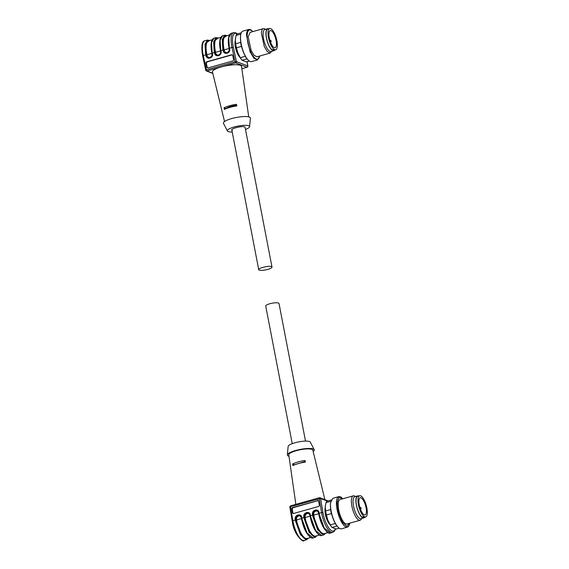 <?xml version="1.0" encoding="UTF-8"?>
<svg xmlns="http://www.w3.org/2000/svg" width="569" height="569" viewBox="0 0 569 569"><rect width="100%" height="100%" fill="white"/><g stroke="black" fill="none" stroke-linecap="round" stroke-linejoin="round"><path stroke-width="0.85" d="M259.229 270.083A6.764 1.565 -10.9 0 0 266.811 269.642A6.764 1.565 -10.9 0 0 271.996 267.074A6.764 1.565 -10.9 0 0 271.477 266.626C268.532 265.232 255.524 268.909 259.229 270.083L258.717 269.635L231.818 129.945M232.33 130.393C228.624 129.22 241.633 125.543 244.578 126.93A6.764 1.565 -10.9 0 1 245.09 127.385L271.996 267.074M224.535 121.546L212.472 71.95A14.787 3.414 -10.9 0 1 221.348 66.936A14.787 3.414 -10.9 0 1 240.388 65.328A14.787 3.414 -10.9 0 1 241.519 66.353L248.738 116.887M224.378 109.447A12.81 2.959 -10.9 0 1 236.818 105.934L236.476 104.305A12.888 2.98 -10.9 0 0 224.03 107.818L224.378 109.447M249.563 126.709L250.396 118.21A13.734 3.172 169.1 0 0 249.343 117.072A13.734 3.172 169.1 0 0 233.489 118.089A13.734 3.172 169.1 0 0 223.482 123.395L227.415 130.97A11.302 2.61 -10.9 0 1 235.644 126.603A11.302 2.61 -10.9 0 1 248.696 125.77A11.302 2.61 -10.9 0 1 249.563 126.709A11.302 2.61 -10.9 0 1 245.488 129.44M226.064 108.672L226.049 108.601A8.876 2.048 -10.9 0 1 236.676 105.244M224.03 107.818L226.049 108.601M232.209 131.994A11.302 2.61 -10.9 0 1 228.212 131.56A11.302 2.61 -10.9 0 1 227.415 130.97M207.991 67.931L232.877 60.904A1.06 0.974 103 0 0 233.617 59.617L232.735 55.549A1.06 0.974 103 0 0 231.562 54.802L206.675 61.829A1.06 0.974 103 0 0 205.935 63.116L206.817 67.185A1.06 0.974 103 0 0 207.991 67.931M235.296 40.634A9.929 3.35 74.2 0 0 235.402 47.177A9.929 3.35 74.2 0 0 240.054 57.497M226.782 35.676L223.069 38.351L223.546 49.937L225.296 52.761L227.251 52.931L228.902 51.743L229.677 48.92C230.843 53.33 223.937 55.285 223.169 50.755L223.005 50.008L220.9 50.598L221.064 51.352C222.23 55.762 215.324 57.718 214.556 53.187L214.392 52.44L212.287 53.038L212.45 53.785C213.617 58.194 206.703 60.15 205.942 55.62L205.779 54.873L203.289 55.577L206.383 69.88L205.814 70.243A1.06 0.967 111.1 0 0 206.391 70.954L212.834 73.444M225.296 52.761L225.601 52.889C228.51 52.917 229.784 51.637 229.421 49.041L229.513 48.166L229.677 48.92M218.162 38.109L214.456 40.783L215.096 53.116L216.682 55.2L218.638 55.371L220.288 54.183L221.064 51.352M216.682 55.2L216.988 55.321C219.897 55.349 221.17 54.069 220.808 51.473L220.139 40.157L222.536 35.776L224.641 35.186L222.244 39.567L222.792 48.962L223.005 50.008L223.546 49.937M209.762 40.484L207.415 40.05L205.011 44.432L205.565 53.827L205.779 54.873L206.319 54.802L208.069 57.633L210.025 57.803L211.668 56.615L212.45 53.785M208.069 57.633L208.375 57.754C211.277 57.789 212.55 56.502 212.194 53.906L211.519 42.597L213.923 38.208L216.028 37.618L213.631 41.999L214.179 51.395L214.392 52.44L214.933 52.369M232.209 54.859L207.059 61.921L206.327 63.209L207.208 67.277A1.06 0.974 -77 0 0 207.735 67.967M225.48 52.846L223.624 49.951A16.266 5.484 -105.8 0 1 223.418 48.948A16.266 5.484 -105.8 0 1 226.505 35.755M216.867 55.278L215.011 52.384A16.266 5.484 -105.8 0 1 214.805 51.381A16.266 5.484 -105.8 0 1 217.891 38.187M208.254 57.711L206.398 54.816A16.266 5.484 -105.8 0 1 206.191 53.813A16.266 5.484 -105.8 0 1 209.278 40.619M235.417 38.457A13.734 4.63 74.2 0 0 235.41 38.507A13.734 4.63 74.2 0 0 235.31 39.787A13.734 4.63 74.2 0 0 237.835 52.903A13.734 4.63 74.2 0 0 241.27 59.247L241.839 59.944A14.787 4.986 74.2 0 0 242.095 60.25L246.277 61.872L249.265 61.025M241.292 32.81L237.038 34.012A14.787 4.986 74.2 0 0 236.035 35.491L235.31 39.787L235.687 43.763A14.787 4.986 74.2 0 0 236.469 47.803L237.835 52.903L240.31 57.697A14.787 4.986 74.2 0 0 241.839 59.944M235.687 43.763L240.623 42.369A14.787 4.986 74.2 0 0 241.405 46.409L236.469 47.803M240.31 57.697L245.246 56.303A14.787 4.986 74.2 0 0 247.031 58.856L242.095 60.25M240.765 42.334L240.659 41.53L240.623 42.369A14.787 4.986 74.2 0 0 241.405 46.409L241.889 47.654L241.548 46.366M247.11 58.835L247.031 58.856A14.787 4.986 74.2 0 1 245.246 56.303L244.912 55.435L245.367 56.267M240.872 34.126L236.035 35.491M274.045 49.389A11.096 3.741 -105.8 0 1 268.461 37.54A11.096 3.741 -105.8 0 1 269.67 28.5A11.096 3.741 -105.8 0 1 270.012 28.45L271.335 28.962C273.796 31.117 275.659 35.065 276.918 40.804C277.843 46.416 277.323 49.446 275.368 49.894L274.045 49.389L272.131 49.93A11.096 3.741 -105.8 0 1 266.548 38.08A11.096 3.741 -105.8 0 1 267.764 29.04A11.096 3.741 -105.8 0 1 268.099 28.991M275.702 49.844L273.454 50.435A11.096 3.741 -105.8 0 0 273.796 50.385L275.702 49.844M274.713 49.674L272.8 50.207L273.454 50.435M269.286 37.86A8.933 3.009 74.2 0 0 275.112 47.768A8.933 3.009 74.2 0 0 276.093 40.484A8.933 3.009 74.2 0 0 270.254 30.584A8.933 3.009 74.2 0 0 269.286 37.86M270.211 41.331L271.164 41.701L270.431 41.95M271.164 41.701A8.884 2.994 74.2 0 0 270.823 40.214L270.723 40.847L270.055 40.876M269.926 40.456L270.823 40.214L270.723 40.847M252.8 31.615A15.847 5.341 74.2 0 0 248.859 29.439L242.92 31.117A15.847 5.341 74.2 0 0 240.666 35.306L240.58 35.925A15.114 5.093 74.2 0 0 240.467 37.326A15.114 5.093 74.2 0 0 247.031 58.742L247.423 59.226A15.847 5.341 74.2 0 0 251.541 61.616L257.473 59.937L259.699 56.018M240.666 35.306A15.847 5.341 74.2 0 0 240.545 36.772A15.847 5.341 74.2 0 0 247.423 59.226M248.859 29.439A15.847 5.341 74.2 0 0 246.477 35.1L250.104 51.964L253.916 58.202L257.473 59.937M259.663 56.025A15.114 5.093 -105.8 0 1 252.366 54.88A15.114 5.093 -105.8 0 1 247.166 35.434A15.114 5.093 -105.8 0 1 252.771 31.629M265.488 29.353L265.012 29.04A12.674 4.275 74.2 0 0 263.312 28.649L250.104 32.383L248.198 36.907L251.1 50.399L254.144 55.392L256.996 56.779L270.204 53.052L271.69 51.31M263.312 28.649A12.674 4.275 74.2 0 0 261.406 33.18L264.308 46.665L267.359 51.658L270.204 53.052M273.881 50.691L271.008 51.502A11.408 3.848 -105.8 0 1 265.702 45.762A11.408 3.848 -105.8 0 1 263.091 33.621A11.408 3.848 -105.8 0 1 264.805 29.545L267.672 28.735A11.408 3.848 74.2 0 0 265.958 32.81A11.408 3.848 74.2 0 0 268.575 44.951A11.408 3.848 74.2 0 0 273.881 50.691A11.408 3.848 74.2 0 0 274.656 50.143M268.625 28.791A11.408 3.848 74.2 0 0 267.672 28.735M272.131 49.93L272.8 50.207M358.591 495.976A11.408 3.848 74.2 0 0 357.638 495.912A11.408 3.848 74.2 0 0 355.924 499.987A11.408 3.848 74.2 0 0 358.541 512.128A11.408 3.848 74.2 0 0 363.847 517.875A11.408 3.848 74.2 0 0 364.622 517.328M357.638 495.912L354.772 496.73A11.408 3.848 74.2 0 0 353.057 500.798A11.408 3.848 74.2 0 0 355.668 512.939A11.408 3.848 74.2 0 0 360.974 518.686L363.847 517.875M361.656 518.494L361.415 519.006A12.674 4.275 -105.8 0 1 360.17 520.23A12.674 4.275 -105.8 0 1 354.274 513.85A12.674 4.275 -105.8 0 1 351.372 500.357A12.674 4.275 -105.8 0 1 353.278 495.834A12.674 4.275 -105.8 0 1 354.978 496.225L355.454 496.531M353.278 495.834L340.07 499.561A12.674 4.275 74.2 0 0 338.164 504.091A12.674 4.275 74.2 0 0 341.066 517.577A12.674 4.275 74.2 0 0 346.962 523.964L360.17 520.23M349.658 523.203A15.847 5.341 -105.8 0 1 347.439 527.122A15.847 5.341 -105.8 0 1 340.07 519.141A15.847 5.341 -105.8 0 1 336.443 502.278A15.847 5.341 -105.8 0 1 338.825 496.623A15.847 5.341 -105.8 0 1 342.766 498.8L338.882 497.462L337.133 502.612L338.441 512.534L342.332 522.065L346.82 526.346L349.629 523.21M338.825 496.623L332.886 498.295L330.625 502.484L330.504 503.956A15.847 5.341 74.2 0 0 337.389 526.41A15.847 5.341 74.2 0 0 341.507 528.8L347.439 527.122M330.625 502.484L330.546 503.103A15.114 5.093 74.2 0 0 330.433 504.511A15.114 5.093 74.2 0 0 336.997 525.927L337.389 526.41M362.097 517.107L364.011 516.567L365.668 517.029L363.755 517.57A11.096 3.741 -105.8 0 1 363.42 517.619L362.097 517.107A11.096 3.741 -105.8 0 1 356.514 505.265A11.096 3.741 -105.8 0 1 357.723 496.218A11.096 3.741 -105.8 0 1 358.065 496.175M292.231 443.671L265.723 306.03A6.764 1.565 169.1 0 1 270.901 303.469A6.764 1.565 169.1 0 1 278.49 303.021L279.002 303.476L305.51 441.11M324.885 499.66L312.843 450.171A12.255 2.831 169.1 0 0 311.919 449.382A12.255 2.831 169.1 0 0 298.241 450.179A12.255 2.831 169.1 0 0 288.782 454.809L295.859 504.376M292.651 463.991L292.928 465.591A12.888 2.98 169.1 0 1 305.368 462.078L305.098 460.477A12.81 2.959 169.1 0 0 292.651 463.991L294.642 464.809M288.981 456.224A13.734 3.172 -10.9 0 1 288.376 456.032A13.734 3.172 -10.9 0 1 287.324 454.901A13.734 3.172 -10.9 0 1 298.305 449.809A13.734 3.172 -10.9 0 1 313.263 449.005A13.734 3.172 -10.9 0 1 314.23 449.716A13.734 3.172 -10.9 0 1 313.185 451.566M305.254 461.402L294.628 464.752M314.23 449.716L310.304 442.134A11.302 2.61 169.1 0 0 309.508 441.551A11.302 2.61 169.1 0 0 297.196 442.213A11.302 2.61 169.1 0 0 288.156 446.402L287.324 454.901M318.377 500.663A1.06 0.946 -62 0 0 317.936 500.684L292.637 507.491L293.049 507.712L292.26 508.978L292.935 512.968A1.06 0.946 -62 0 0 293.206 513.494M317.523 500.464A1.06 0.946 118 0 1 318.647 501.189L319.323 505.18A1.06 0.946 118 0 1 318.533 506.446L293.647 513.473A1.06 0.946 118 0 1 292.523 512.747L291.847 508.757A1.06 0.946 118 0 1 292.637 507.491M325.255 507.818A9.929 3.35 74.2 0 0 325.368 514.355A9.929 3.35 74.2 0 0 330.02 524.675M301.62 518.245L300.055 515.571L298.142 515.414L296.449 516.588L295.766 519.22L295.219 519.241C294.28 514.917 301.186 512.961 301.726 517.399L301.855 518.139L303.96 517.541L303.832 516.808C302.893 512.484 309.806 510.528 310.34 514.966L310.468 515.699L312.573 515.109L312.445 514.376C311.506 510.052 318.42 508.089 318.953 512.534L319.081 513.266L321.57 512.562L319.209 498.544A1.06 0.356 -105.8 0 1 319.33 497.747A1.06 0.356 -105.8 0 1 319.422 497.754A1.06 0.967 111.1 0 1 320.575 498.494L327.331 501.097M310.233 515.813L308.668 513.131L306.762 512.982L305.062 514.148L304.379 516.787L303.832 516.808M318.846 513.38L317.282 510.699L315.375 510.549L313.683 511.716L313 514.355L312.445 514.376M317.936 500.684L293.049 507.712M307.857 538.302A16.266 5.484 -105.8 0 1 296.157 520.998A16.266 5.484 -105.8 0 1 295.972 519.995L296.513 516.609L298.206 515.436L300.119 515.592M316.471 535.87A16.266 5.484 -105.8 0 1 304.771 518.558A16.266 5.484 -105.8 0 1 304.586 517.562L305.126 514.177L306.819 513.003L308.732 513.16M325.091 533.438A16.266 5.484 -105.8 0 1 313.384 516.126A16.266 5.484 -105.8 0 1 313.206 515.13L313.747 511.744L315.432 510.571L317.346 510.727M325.383 505.642A13.734 4.63 74.2 0 0 325.376 505.692A13.734 4.63 74.2 0 0 325.276 506.965A13.734 4.63 74.2 0 0 327.801 520.087A13.734 4.63 74.2 0 0 331.236 526.425L331.798 527.129A14.787 4.986 74.2 0 0 332.054 527.435L336.243 529.049L339.231 528.21M331.258 499.987L327.004 501.189A14.787 4.986 74.2 0 0 325.994 502.669L325.276 506.965L325.653 510.948A14.787 4.986 74.2 0 0 326.428 514.988L327.801 520.087L330.276 524.881A14.787 4.986 74.2 0 0 331.798 527.129M364.011 516.567C361.55 514.412 359.686 510.464 358.427 504.724C357.503 499.113 358.022 496.083 359.978 495.635L361.301 496.14C363.762 498.295 365.618 502.249 366.884 507.989C367.809 513.601 367.29 516.631 365.326 517.079L363.42 517.619M357.723 496.218L359.978 495.635M366.059 507.669A8.933 3.009 74.2 0 0 360.22 497.761A8.933 3.009 74.2 0 0 359.252 505.037A8.933 3.009 74.2 0 0 365.07 514.952A8.933 3.009 74.2 0 0 366.059 507.669M360.177 508.515L361.13 508.878L360.39 509.127M361.13 508.878A8.884 2.994 74.2 0 0 360.782 507.399L360.689 508.025L360.021 508.053M359.893 507.64L360.782 507.399L360.689 508.025M325.994 502.669L330.838 501.303M325.653 510.948L330.589 509.554A14.787 4.986 74.2 0 0 331.371 513.594L331.855 514.838M326.428 514.988L331.371 513.594M330.625 508.714L330.589 509.554M330.276 524.881L335.212 523.48A14.787 4.986 74.2 0 0 336.997 526.041L337.133 526.09M332.054 527.435L336.997 526.041M334.878 522.619L335.212 523.48M364.672 516.851L362.766 517.392M241.853 68.7L247.003 67.242L235.68 62.867L206.967 70.983L212.785 73.23M247.195 67.17A1.06 0.356 -105.8 0 1 247.102 67.249A1.06 0.356 -105.8 0 1 247.003 67.242A1.06 0.967 -68.9 0 0 247.771 65.961L236.441 61.587A1.06 0.967 -68.9 0 1 235.68 62.867A1.06 0.356 -105.8 0 1 235.097 61.772L206.383 69.88A1.06 0.356 -105.8 0 0 206.967 70.983A1.06 0.967 111.1 0 1 206.391 70.954A1.06 1.06 0 0 1 205.736 70.193L202.443 54.887C201.213 45.662 202.038 40.947 204.925 40.755A16.906 5.697 74.2 0 0 203.076 54.532A16.906 5.697 -105.8 0 0 203.289 55.577L202.72 55.94L203.289 55.577M236.441 61.587L235.097 61.772L232.003 47.462L229.513 48.166L229.3 47.12L228.752 37.725L231.149 33.343L233.639 32.639A16.906 5.697 74.2 0 0 231.789 46.416A16.906 5.697 -105.8 0 0 232.003 47.462L233.354 47.284L236.441 61.587M247.046 61.651L247.785 66.196M237.159 33.976A15.847 5.341 74.2 0 0 233.148 46.302A15.847 5.341 74.2 0 0 233.354 47.284M229.442 49.012L229.051 47.263C227.65 39.368 228.354 34.723 231.149 33.343M229.286 48.422L229.065 51.153L227.187 52.64C225.729 52.789 224.776 52.12 224.328 50.641L223.169 50.755M220.829 51.445L220.431 49.695C219.037 41.8 219.734 37.163 222.536 35.776M220.672 50.861L220.452 53.593L218.574 55.072C217.116 55.221 216.163 54.553 215.715 53.073L214.556 53.187M212.209 53.877L211.817 52.128C210.423 44.233 211.12 39.595 213.923 38.208M212.059 53.294L211.839 56.025L209.961 57.505C208.496 57.654 207.543 56.985 207.102 55.506L205.942 55.62M207.208 67.277L206.817 67.185M206.327 63.209L205.935 63.116M207.059 61.921L206.675 61.829M231.946 54.894L231.562 54.802M206.319 54.802A16.48 5.555 -105.8 0 1 206.106 53.785L205.843 43.216L209.548 40.541M229.279 48.265A16.48 5.555 -105.8 0 1 229.079 47.291M229.065 47.227A16.48 5.555 -105.8 0 1 229.378 35.221M220.665 50.698A16.48 5.555 -105.8 0 1 220.466 49.723M220.452 49.659A16.48 5.555 -105.8 0 1 220.765 37.654M212.052 53.13A16.48 5.555 -105.8 0 1 211.853 52.156M211.839 52.092A16.48 5.555 -105.8 0 1 212.152 40.093M224.328 50.641L224.165 49.88L229.136 48.472A15.847 5.341 -105.8 0 1 228.937 47.49A15.847 5.341 -105.8 0 1 228.439 38.578M229.378 34.944L225.694 35.982A15.847 5.341 -105.8 0 0 223.958 48.898A15.847 5.341 -105.8 0 0 224.165 49.88L223.624 49.951M215.715 53.073L215.544 52.312L220.523 50.904A15.847 5.341 -105.8 0 1 220.324 49.93A15.847 5.341 -105.8 0 1 219.819 41.011M220.765 37.376L217.081 38.415A15.847 5.341 -105.8 0 0 215.345 51.331A15.847 5.341 -105.8 0 0 215.544 52.312L215.011 52.384M207.102 55.506L206.931 54.745L211.91 53.344A15.847 5.341 -105.8 0 1 211.711 52.362A15.847 5.341 -105.8 0 1 211.206 43.45M212.145 39.809L208.467 40.847A15.847 5.341 -105.8 0 0 206.732 53.763A15.847 5.341 -105.8 0 0 206.931 54.745L206.398 54.816M335.497 528.921L334.615 530.962L332.794 532.356A16.906 5.697 74.2 0 1 321.755 513.601A16.906 5.697 -105.8 0 1 321.57 512.562L322.943 512.513L320.575 498.494L290.489 506.652A1.06 0.356 -105.8 0 1 290.617 505.855A1.06 0.356 -105.8 0 1 290.709 505.862M328.064 500.891L319.998 497.775A1.06 1.06 0 0 0 319.33 497.747L290.617 505.855A1.06 1.06 0 0 0 289.863 507.05L292.224 521.076L292.857 520.678A16.906 5.697 74.2 0 0 293.042 521.709A16.906 5.697 74.2 0 0 304.081 540.465L306.57 539.768L300.468 534.711L295.531 521.012A16.906 5.697 -105.8 0 1 295.339 519.974L292.857 520.678L290.489 506.652L289.948 507.143M295.972 519.995L296.52 519.981L296.399 519.234L295.766 519.22L295.894 519.952L295.339 519.974L295.219 519.241M322.943 512.513A15.847 5.341 74.2 0 0 323.114 513.487A15.847 5.341 74.2 0 0 329.259 528.573A15.847 5.341 74.2 0 0 335.283 528.878M304.081 540.465C303.604 543.139 293.974 534.903 292.409 522.065L292.31 521.168M301.805 519.277A16.48 5.555 -105.8 0 1 301.634 518.331L301.855 518.139A16.906 5.697 -105.8 0 0 302.039 519.17L306.976 532.876L313.078 537.925L315.183 537.328L309.081 532.278L304.145 518.572A16.906 5.697 -105.8 0 1 303.96 517.541L304.507 517.52L310.461 533.395L314.017 536.709L316.748 535.792M304.586 517.562L305.14 517.541L305.012 516.794L304.379 516.787L304.507 517.52M310.418 516.844A16.48 5.555 -105.8 0 1 310.247 515.898L310.468 515.699A16.906 5.697 -105.8 0 0 310.653 516.737L315.589 530.443L321.691 535.493L323.797 534.896L317.694 529.846L312.758 516.14A16.906 5.697 -105.8 0 1 312.573 515.109L313.121 515.087L319.081 530.955L322.63 534.27L325.361 533.359M313.206 515.13L313.754 515.109L313.626 514.362L313 514.355L313.121 515.087M319.031 514.404A16.48 5.555 -105.8 0 1 318.86 513.466L319.081 513.266A16.906 5.697 -105.8 0 0 319.266 514.305L324.209 528.004L330.305 533.061L332.794 532.356M292.935 512.968L292.523 512.747M292.26 508.978L291.847 508.757M327.815 532.385A16.48 5.555 -105.8 0 1 319.045 514.476M319.202 534.817A16.48 5.555 -105.8 0 1 310.432 516.908M310.589 537.25A16.48 5.555 -105.8 0 1 301.819 519.341M295.894 519.952L301.847 535.827L305.397 539.142L308.135 538.224M318.74 512.904L318.868 513.651M325.255 530.016A15.847 5.341 -105.8 0 1 318.903 514.675A15.847 5.341 -105.8 0 1 318.725 513.707L313.754 515.109A15.847 5.341 -105.8 0 0 313.924 516.083A15.847 5.341 -105.8 0 0 324.273 533.665L327.957 532.627M310.126 515.343L310.254 516.09M316.641 532.449A15.847 5.341 -105.8 0 1 310.29 517.107A15.847 5.341 -105.8 0 1 310.112 516.14L305.14 517.541A15.847 5.341 -105.8 0 0 305.311 518.515A15.847 5.341 -105.8 0 0 315.66 536.098L319.344 535.059M301.513 517.776L301.641 518.523M308.028 534.881A15.847 5.341 -105.8 0 1 301.677 519.54A15.847 5.341 -105.8 0 1 301.499 518.572L296.52 519.981A15.847 5.341 -105.8 0 0 296.698 520.948A15.847 5.341 -105.8 0 0 307.047 538.53L310.731 537.492M301.371 517.826C301.001 516.375 300.098 515.727 298.647 515.884L296.876 517.1L296.399 519.234M309.991 515.393C309.621 513.942 308.711 513.295 307.267 513.444L305.489 514.668L305.012 516.794M318.604 512.961C318.235 511.51 317.324 510.862 315.88 511.012L314.102 512.235L313.626 514.362M247.11 61.637L247.856 66.061A1.06 1.06 0 0 1 247.102 67.249L241.853 68.735M237.458 33.891L235.907 32.867L233.639 32.639M207.415 40.05L204.925 40.755M226.988 35.619L224.641 35.186M218.375 38.052L216.028 37.618M269.67 28.5L267.764 29.04M313.078 537.925C310.077 539.682 303.533 529.796 301.783 519.312L301.478 517.562L299.963 515.528M321.691 535.493C318.69 537.25 312.146 527.363 310.397 516.88L310.091 515.123L308.576 513.089M330.305 533.061C327.303 534.817 320.76 524.931 319.01 514.447L318.704 512.69L317.189 510.656M306.57 539.768L308.341 538.167M323.797 534.896L325.568 533.295M315.183 537.328L316.954 535.735"/></g></svg>
